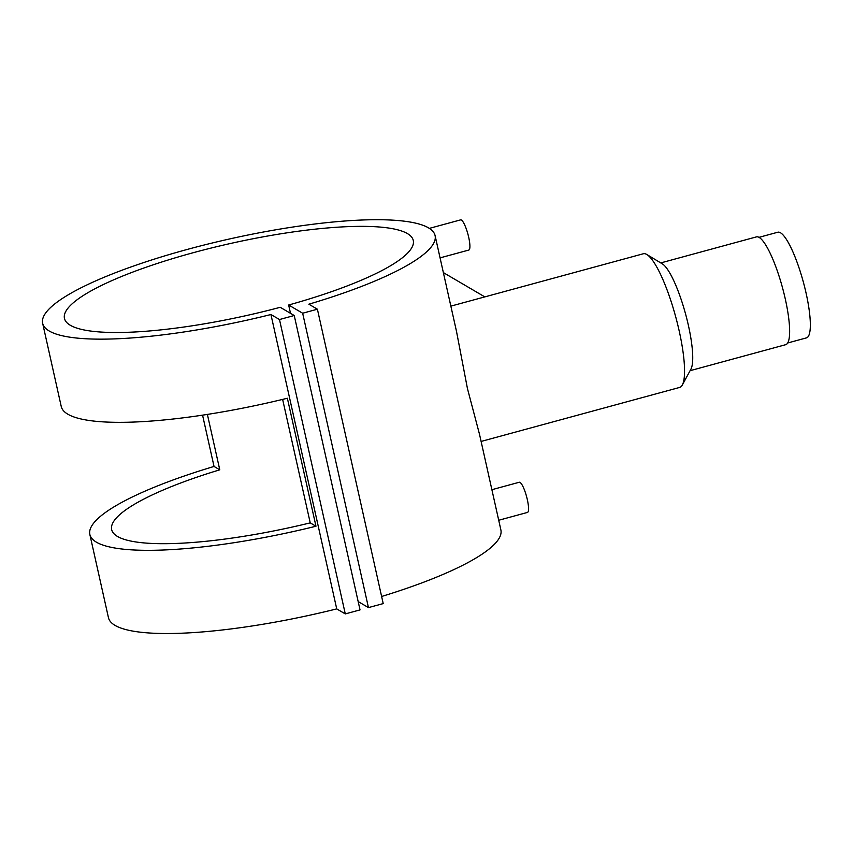 <?xml version="1.0" encoding="UTF-8"?>
<svg xmlns="http://www.w3.org/2000/svg" width="853" height="853" viewBox="0 0 853 853"><rect width="100%" height="100%" fill="white"/><g stroke="black" fill="none" stroke-linecap="round" stroke-linejoin="round"><path stroke-width="1.28" d="M787.724 342.97L806.522 337.863A54.731 11.579 -105.2 0 0 806.106 293.229A54.731 11.579 -105.2 0 0 777.776 232.229L758.978 237.347M498.717 520.255L527.463 512.429A15.642 3.305 -105.2 0 0 527.346 499.677A15.642 3.305 -105.2 0 0 519.253 482.254L491.882 489.697M429.347 228.38L460.609 219.871A15.642 3.305 74.8 0 1 468.702 237.294A15.642 3.305 74.8 0 1 468.819 250.046L440.073 257.873M481.103 441.438L679.702 387.411A69.253 14.661 -105.2 0 0 682.336 384.991L690.951 369.082A55.85 11.825 -105.2 0 0 688.414 325.494A55.85 11.825 -105.2 0 0 662.323 263.854L646.841 254.514A69.253 14.661 -105.2 0 0 643.343 253.757L450.853 306.131M682.336 384.991A69.253 14.661 -105.2 0 0 679.191 330.943A69.253 14.661 -105.2 0 0 646.841 254.514M690.077 370.692L785.741 344.665A55.85 11.825 -105.2 0 0 785.325 299.136A55.85 11.825 -105.2 0 0 756.419 236.889L660.755 262.916M290.51 313.339L288.655 305.011A178.714 36.914 -12.6 0 0 413.279 240.45A178.714 36.914 -12.6 0 0 230.811 243.414A178.714 36.914 -12.6 0 0 64.455 318.414A178.714 36.914 -12.6 0 0 280.221 307.304L294.232 315.514L360.03 609.895L345.284 613.915L336.732 608.893L270.934 314.522A201.063 41.52 167.4 0 1 42.65 323.287A201.063 41.52 167.4 0 1 229.809 238.904A201.063 41.52 167.4 0 1 435.083 235.567L456.483 331.295L467.444 388.552L479.493 434.23L500.882 529.948A201.063 41.52 167.4 0 1 381.622 596.482M42.65 323.287L61.245 406.486A201.063 41.52 -12.6 0 0 287.365 398.244L315.973 526.237A201.063 41.52 167.4 0 1 89.853 534.479A201.063 41.52 167.4 0 1 214.039 466.452L202.566 415.155M435.083 235.567A201.063 41.52 167.4 0 1 308.861 304.201L317.401 309.212L302.655 313.222L288.655 305.011M336.732 608.893A201.063 41.52 167.4 0 1 108.448 617.668L89.853 534.479M207.386 414.419L219.775 469.822A178.714 36.914 -12.6 0 0 111.658 529.606A178.714 36.914 -12.6 0 0 310.236 522.878L282.631 399.407M302.655 313.222L368.453 607.603L383.21 603.593L317.401 309.212M368.453 607.603L358.175 601.568M294.232 315.514L279.485 319.534L270.934 314.522M345.284 613.915L279.485 319.534M315.973 526.237L310.236 522.878M219.775 469.822L214.039 466.452M484.803 296.887L443.357 272.587"/></g></svg>
